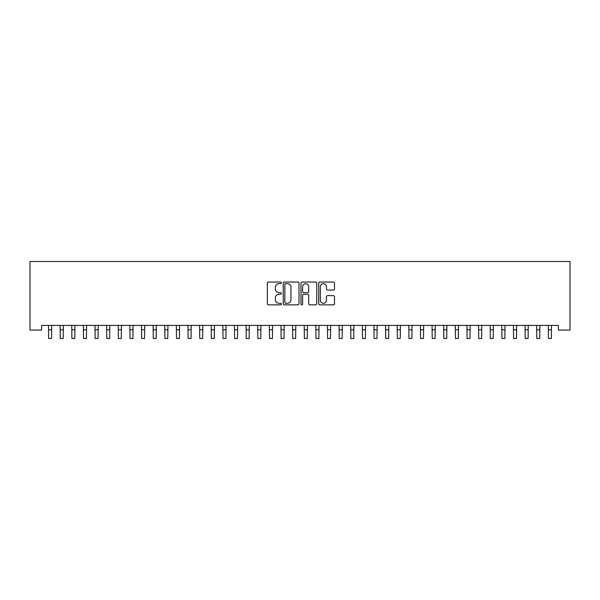 <?xml version="1.0" encoding="UTF-8"?>
<svg xmlns="http://www.w3.org/2000/svg" width="600" height="600" viewBox="0 0 600 600"><rect width="100%" height="100%" fill="white"/><g stroke="black" fill="none" stroke-linecap="round" stroke-linejoin="round"><path stroke-width="0.9" d="M281.407 282.84A0.795 0.795 0 0 0 280.605 282.045L268.485 282.045A1.14 1.14 0 0 0 267.345 283.185L267.345 303.72A1.14 1.14 0 0 0 268.485 304.86L280.605 304.86A0.795 0.795 0 0 0 281.407 304.058A0.795 0.795 0 0 0 280.605 303.263L279.038 303.263A3.652 3.652 0 0 1 275.385 299.61L275.385 297.9A3.652 3.652 0 0 1 279.038 294.248L280.605 294.248A0.795 0.795 0 0 0 281.407 293.452A0.795 0.795 0 0 0 280.605 292.65L279.038 292.65A3.652 3.652 0 0 1 275.385 288.998L275.385 287.288A3.652 3.652 0 0 1 279.038 283.642L280.605 283.642A0.795 0.795 0 0 0 281.407 282.84M333.345 290.085A1.14 1.14 0 0 0 334.485 288.945L334.485 283.185A1.14 1.14 0 0 0 333.345 282.045L319.882 282.045A1.14 1.14 0 0 0 318.735 283.185L318.735 303.72A1.14 1.14 0 0 0 319.882 304.86L333.345 304.86A1.14 1.14 0 0 0 334.485 303.72L334.485 296.76A1.14 1.14 0 0 0 333.345 295.62L327.577 295.62A1.14 1.14 0 0 0 326.438 296.76L326.438 300.21A3.053 3.053 0 0 1 323.385 303.263A3.053 3.053 0 0 1 320.332 300.21L320.332 286.688A3.053 3.053 0 0 1 323.385 283.642A3.053 3.053 0 0 1 326.438 286.688L326.438 288.945A1.14 1.14 0 0 0 327.577 290.085L333.345 290.085M558.375 325.41L41.625 325.41L41.625 330.06L30 330.06L30 261.487L570 261.487L570 330.06L558.375 330.06L558.375 325.41M299.002 283.185A1.14 1.14 0 0 0 297.862 282.045L284.4 282.045A1.14 1.14 0 0 0 283.26 283.185L283.26 303.72A1.14 1.14 0 0 0 284.4 304.86L297.862 304.86A1.14 1.14 0 0 0 299.002 303.72L299.002 283.185M302.138 282.045L315.6 282.045A1.14 1.14 0 0 1 316.74 283.185L316.74 303.72A1.14 1.14 0 0 1 315.6 304.86L309.84 304.86A1.14 1.14 0 0 1 308.7 303.72L308.7 295.388A1.14 1.14 0 0 0 307.56 294.248L303.735 294.248A1.14 1.14 0 0 0 302.595 295.388L302.595 304.058A0.795 0.795 0 0 1 301.8 304.86A0.795 0.795 0 0 1 300.998 304.058L300.998 283.185A1.14 1.14 0 0 1 302.138 282.045M285.653 283.642A0.795 0.795 0 0 0 284.858 284.438L284.858 302.46A0.795 0.795 0 0 0 285.653 303.263L287.31 303.263A3.652 3.652 0 0 0 290.955 299.61L290.955 287.288A3.652 3.652 0 0 0 287.31 283.642L285.653 283.642M308.7 286.748A3.053 3.053 0 0 0 305.647 283.695A3.053 3.053 0 0 0 302.595 286.748L302.595 291.51A1.14 1.14 0 0 0 303.735 292.65L307.56 292.65A1.14 1.14 0 0 0 308.7 291.51L308.7 286.748M48.51 325.41L48.653 338.513L51.562 338.513L51.705 325.41M60.127 325.41L60.278 338.513L63.18 338.513L63.33 325.41M71.752 325.41L71.903 338.513L74.805 338.513L74.955 325.41M83.377 325.41L83.52 338.513L86.43 338.513L86.58 325.41M95.002 325.41L95.145 338.513L98.055 338.513L98.198 325.41M106.62 325.41L106.77 338.513L109.672 338.513L109.823 325.41M118.245 325.41L118.395 338.513L121.297 338.513L121.448 325.41M129.87 325.41L130.012 338.513L132.922 338.513L133.065 325.41M141.488 325.41L141.637 338.513L144.54 338.513L144.69 325.41M153.113 325.41L153.262 338.513L156.165 338.513L156.315 325.41M164.738 325.41L164.887 338.513L167.79 338.513L167.94 325.41M176.363 325.41L176.505 338.513L179.415 338.513L179.558 325.41M187.98 325.41L188.13 338.513L191.032 338.513L191.183 325.41M199.605 325.41L199.755 338.513L202.657 338.513L202.808 325.41M211.23 325.41L211.373 338.513L214.282 338.513L214.425 325.41M222.847 325.41L222.998 338.513L225.907 338.513L226.05 325.41M234.472 325.41L234.623 338.513L237.525 338.513L237.675 325.41M246.097 325.41L246.248 338.513L249.15 338.513L249.3 325.41M257.722 325.41L257.865 338.513L260.775 338.513L260.918 325.41M269.34 325.41L269.49 338.513L272.392 338.513L272.543 325.41M280.965 325.41L281.115 338.513L284.017 338.513L284.168 325.41M292.59 325.41L292.733 338.513L295.642 338.513L295.793 325.41M304.207 325.41L304.358 338.513L307.267 338.513L307.41 325.41M315.832 325.41L315.983 338.513L318.885 338.513L319.035 325.41M327.457 325.41L327.608 338.513L330.51 338.513L330.66 325.41M339.082 325.41L339.225 338.513L342.135 338.513L342.278 325.41M350.7 325.41L350.85 338.513L353.752 338.513L353.903 325.41M362.325 325.41L362.475 338.513L365.377 338.513L365.528 325.41M373.95 325.41L374.093 338.513L377.002 338.513L377.153 325.41M385.575 325.41L385.717 338.513L388.627 338.513L388.77 325.41M397.192 325.41L397.342 338.513L400.245 338.513L400.395 325.41M408.817 325.41L408.967 338.513L411.87 338.513L412.02 325.41M420.442 325.41L420.585 338.513L423.495 338.513L423.638 325.41M432.06 325.41L432.21 338.513L435.112 338.513L435.263 325.41M443.685 325.41L443.835 338.513L446.737 338.513L446.888 325.41M455.31 325.41L455.46 338.513L458.362 338.513L458.513 325.41M466.935 325.41L467.077 338.513L469.987 338.513L470.13 325.41M478.553 325.41L478.702 338.513L481.605 338.513L481.755 325.41M490.178 325.41L490.327 338.513L493.23 338.513L493.38 325.41M501.803 325.41L501.945 338.513L504.855 338.513L504.998 325.41M513.42 325.41L513.57 338.513L516.48 338.513L516.623 325.41M525.045 325.41L525.195 338.513L528.097 338.513L528.248 325.41M536.67 325.41L536.82 338.513L539.722 338.513L539.873 325.41M548.295 325.41L548.438 338.513L551.347 338.513L551.49 325.41M48.653 329.798L51.562 329.798M60.278 329.798L63.18 329.798M71.903 329.798L74.805 329.798M83.52 329.798L86.43 329.798M95.145 329.798L98.055 329.798M106.77 329.798L109.672 329.798M118.395 329.798L121.297 329.798M130.012 329.798L132.922 329.798M141.637 329.798L144.54 329.798M153.262 329.798L156.165 329.798M164.887 329.798L167.79 329.798M176.505 329.798L179.415 329.798M188.13 329.798L191.032 329.798M199.755 329.798L202.657 329.798M211.373 329.798L214.282 329.798M222.998 329.798L225.907 329.798M234.623 329.798L237.525 329.798M246.248 329.798L249.15 329.798M257.865 329.798L260.775 329.798M269.49 329.798L272.392 329.798M281.115 329.798L284.017 329.798M292.733 329.798L295.642 329.798M304.358 329.798L307.267 329.798M315.983 329.798L318.885 329.798M327.608 329.798L330.51 329.798M339.225 329.798L342.135 329.798M350.85 329.798L353.752 329.798M362.475 329.798L365.377 329.798M374.093 329.798L377.002 329.798M385.717 329.798L388.627 329.798M397.342 329.798L400.245 329.798M408.967 329.798L411.87 329.798M420.585 329.798L423.495 329.798M432.21 329.798L435.112 329.798M443.835 329.798L446.737 329.798M455.46 329.798L458.362 329.798M467.077 329.798L469.987 329.798M478.702 329.798L481.605 329.798M490.327 329.798L493.23 329.798M501.945 329.798L504.855 329.798M513.57 329.798L516.48 329.798M525.195 329.798L528.097 329.798M536.82 329.798L539.722 329.798M548.438 329.798L551.347 329.798"/></g></svg>
